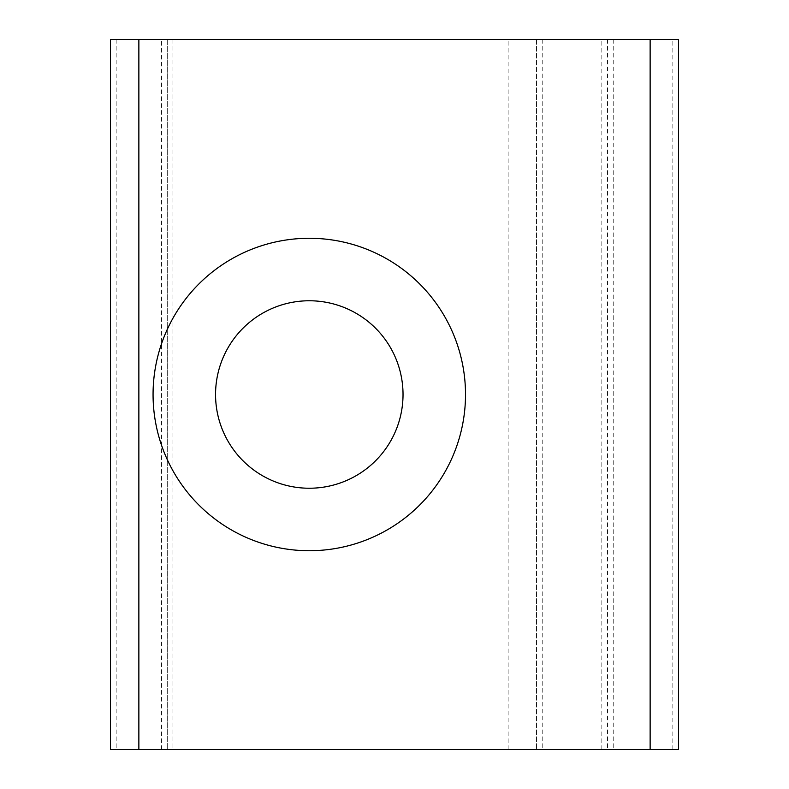 <?xml version="1.0" encoding="UTF-8"?>
<svg xmlns="http://www.w3.org/2000/svg" width="789" height="789" viewBox="0 0 789 789"><rect width="100%" height="100%" fill="white"/><g stroke="black" fill="none" stroke-linecap="round" stroke-linejoin="round"><path stroke-width="0.59" stroke-dasharray="3.94 2.96" d="M465.51 394.5A156.222 156.222 0 0 0 231.177 259.206A156.222 156.222 0 0 0 231.177 529.794A156.222 156.222 0 0 0 465.51 394.5M215.555 394.5A93.733 93.733 0 0 0 356.155 475.678A93.733 93.733 0 0 0 356.155 313.322A93.733 93.733 0 0 0 215.555 394.5M536.52 749.55L110.46 749.55L110.46 39.45L167.268 39.45L167.268 749.55L167.268 39.45L536.52 39.45L536.52 749.55L536.52 39.45L607.53 39.45L607.53 749.55L536.52 749.55M607.53 39.45L678.54 39.45L678.54 749.55L607.53 749.55M508.116 749.55L508.116 39.45M172.949 39.45L172.949 749.55M116.141 39.45L116.141 749.55M161.587 749.55L161.587 39.45M672.859 749.55L672.859 39.45M613.211 39.45L613.211 749.55M601.849 749.55L601.849 39.45M542.201 39.45L542.201 749.55"/><path stroke-width="1.18" d="M215.555 394.5A93.733 93.733 0 0 0 356.155 475.678A93.733 93.733 0 0 0 356.155 313.322A93.733 93.733 0 0 0 215.555 394.5M465.51 394.5A156.222 156.222 0 0 1 231.177 529.794A156.222 156.222 0 0 1 231.177 259.206A156.222 156.222 0 0 1 465.51 394.5M650.136 749.55L678.54 749.55L678.54 39.45L110.46 39.45L110.46 749.55L650.136 749.55L650.136 39.45M138.864 749.55L138.864 39.45"/></g></svg>
